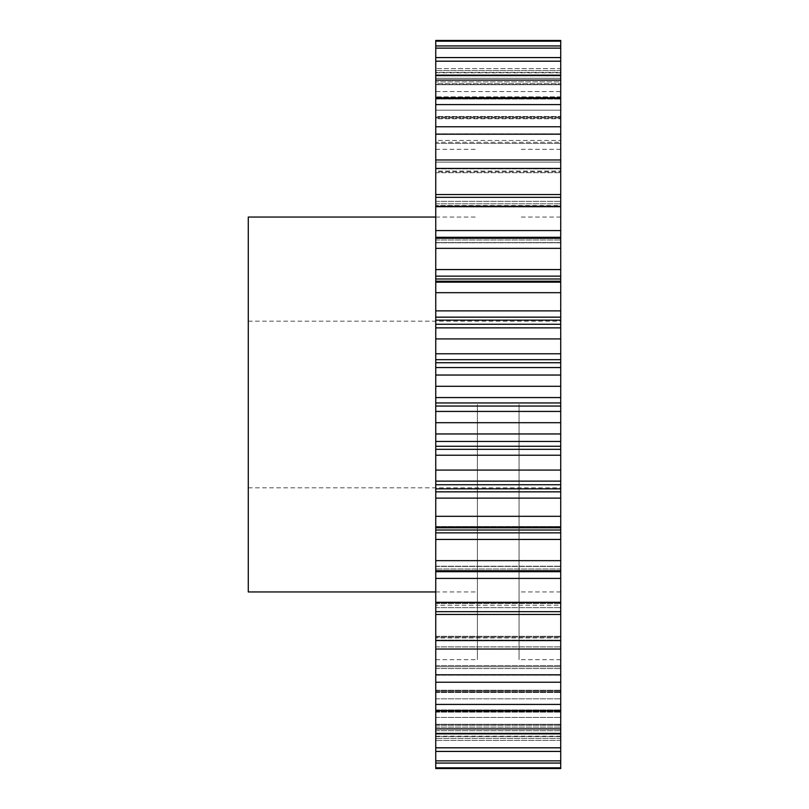 <?xml version="1.0" encoding="UTF-8"?>
<svg xmlns="http://www.w3.org/2000/svg" width="809" height="809" viewBox="0 0 809 809"><rect width="100%" height="100%" fill="white"/><g stroke="black" fill="none" stroke-linecap="round" stroke-linejoin="round"><path stroke-width="0.61" stroke-dasharray="4.04 3.03" d="M477.401 404.5L477.401 659.659L477.401 404.5M435.748 402.953L560.718 402.953L560.718 386.287L435.748 386.287L435.748 404.5L435.748 149.341L435.748 768.55M560.718 402.953L560.718 659.659L560.718 404.5L560.718 406.047L435.748 406.067M519.054 404.5L519.054 659.659L519.054 404.5M248.282 591.955L248.282 217.045M435.748 614.456L560.718 614.456L560.718 760.864L435.748 760.864M435.748 730.648L435.748 751.43L435.748 730.648M435.748 716.663L435.748 733.864L435.748 716.663M560.718 614.456L560.718 602.301L435.748 602.301M435.748 578.425L560.718 578.425L560.718 571.69L435.748 571.69M435.748 539.431L560.718 539.431L560.718 532.858L435.748 532.858M435.748 498.122L560.718 498.122L560.718 491.842L435.748 491.842M435.748 455.214L560.718 455.214L560.718 449.329L435.748 449.329M435.748 411.437L560.718 411.437L560.718 406.067M435.748 359.671L560.718 359.671L560.718 353.786L435.748 353.786L435.748 386.287M435.748 317.158L560.718 317.158L560.718 310.878L435.748 310.878L435.748 353.786M435.748 276.142L560.718 276.142L560.718 269.569L435.748 269.569L435.748 310.878M435.748 237.31L560.718 237.31L560.718 230.575L435.748 230.575L435.748 269.569M560.718 230.575L560.718 194.544L435.748 194.544L435.748 230.575M560.718 168.859L560.718 159.96L560.718 171.923L560.718 159.96L435.748 159.96L435.748 172.691L435.748 159.96L435.748 171.923L560.718 171.923L560.718 168.859L560.718 172.691L560.718 171.923L435.748 171.923L435.748 172.691L560.718 172.691L435.748 172.691L435.748 171.043L560.718 171.043L435.748 171.043L435.748 168.859L560.718 168.859L435.748 168.859L435.748 162.113L560.718 162.113L560.718 168.859M560.718 140.412L560.718 126.77L560.718 142.273L560.718 126.77L435.748 126.77L435.748 143.446L435.748 126.77L435.748 143.446L435.748 142.273L560.718 142.283L560.718 140.412L560.718 143.446L560.718 142.273L435.748 142.283L435.748 140.412L560.718 140.412L435.748 140.412L435.748 133.829L560.718 133.829L560.718 140.412M560.718 116.466L560.718 98.334L560.718 117.113L560.718 98.334L435.748 98.334L435.748 118.771L435.748 98.334L435.748 117.113L560.718 117.113L560.718 118.771L560.718 116.466L560.718 118.771L560.718 117.113L435.748 117.113L435.748 118.771L560.718 118.771L435.748 118.771L435.748 118.013L560.718 118.013L435.748 118.013L435.748 116.466L560.718 116.466L435.748 116.466L435.748 110.176L560.718 110.176L560.718 116.466M560.718 97.464L560.718 75.136L560.718 96.868L560.718 75.136L435.748 75.136L435.748 99.072L435.748 75.136L435.748 96.868L560.718 96.868L560.718 99.072L560.718 96.868L435.748 96.868L435.748 99.072L560.718 99.072L435.748 99.072L560.718 98.647L435.748 98.647L435.748 97.464L560.718 97.464L435.748 97.464L435.748 91.559L560.718 91.559L560.718 97.464M560.718 83.711L560.718 57.57L560.718 81.891L560.718 57.57L435.748 57.57L435.748 84.702L435.748 57.57L435.748 81.891L560.718 81.891L560.718 84.702L560.718 81.891L435.748 81.891L435.748 84.702L560.718 84.702L435.748 84.702L560.718 84.51L435.748 84.51L435.748 83.711L560.718 83.711L435.748 83.711L435.748 78.301L560.718 78.301L560.718 83.711M435.748 61.191L560.718 61.191L560.718 91.559L435.748 91.559L435.748 57.57M435.748 48.136L560.718 48.136L560.718 78.301L435.748 78.301L435.748 45.941L435.748 75.894L435.748 45.941L435.748 72.426L560.718 72.426L560.718 45.941L560.718 75.894L560.718 72.426L435.748 72.426L435.748 75.894L560.718 75.894L435.748 75.894L560.718 75.844L435.748 75.844L560.718 75.439L560.718 45.941L435.748 45.941M435.748 763.059L435.748 733.106L435.748 763.059L560.718 763.059L560.718 760.864M435.748 40.45L435.748 75.439L560.718 75.439L560.718 70.616L435.748 70.616L560.718 70.616L560.718 40.45L560.718 68.654L560.718 40.45L435.748 40.45M435.748 80.111L435.748 110.176L560.718 110.176L560.718 80.111L435.748 80.111L435.748 75.136M435.748 104.594L435.748 133.829L560.718 133.829L560.718 104.594L435.748 104.594L435.748 98.334M435.748 134.203L435.748 162.113L560.718 162.113L560.718 134.203L435.748 134.203L435.748 126.77M560.718 194.544L560.718 168.434L435.748 168.434L435.748 159.96M435.748 168.434L435.748 194.544M435.748 404.5L435.748 659.659L435.748 404.5M560.718 768.55L560.718 736.2L560.718 768.55L560.718 767.812L435.748 767.812M560.718 733.156L560.718 763.059L560.718 733.106L435.748 733.156L560.718 733.156M560.718 710.353L560.718 711.536L560.718 710.353L435.748 710.353L560.718 710.353M560.718 690.987L560.718 692.534L560.718 690.987L435.748 690.987L560.718 690.987M560.718 666.717L560.718 668.588L560.718 665.554L560.718 666.717L435.748 666.717L560.718 666.727L435.748 666.727L560.718 666.717M560.718 637.957L560.718 640.141L560.718 637.957L435.748 637.957L560.718 637.957M560.718 605.203L560.718 603.008L560.718 605.203L435.748 605.203L560.718 605.203M560.718 578.425L560.718 602.301M560.718 539.431L560.718 571.69M435.748 530.006L560.718 530.006L560.718 532.858M560.718 530.006L560.718 526.568L560.718 527.781L560.718 526.568L560.718 527.781L435.748 527.781M560.718 498.122L560.718 527.781M435.748 488.858L560.718 488.858L560.718 491.842M560.718 488.858L560.718 484.722L435.748 484.722L560.718 484.722L435.748 484.733L560.718 484.722L560.718 470.08L435.748 470.08M560.718 455.214L560.718 470.08M435.748 446.265L560.718 446.265L560.718 449.329M560.718 446.265L560.718 441.461L435.748 441.461M560.718 411.437L560.718 441.461M560.718 386.287L560.718 375.042L435.748 375.042M435.748 367.539L560.718 367.539L560.718 375.042M560.718 367.539L560.718 362.735L435.748 362.735M560.718 359.671L560.718 362.735M435.748 324.278L560.718 324.267L560.718 353.786M560.718 324.278L560.718 320.142L435.748 320.142M560.718 317.158L560.718 320.142M560.718 276.142L560.718 282.432L435.748 282.432L560.718 282.432L560.718 281.219L560.718 310.878M560.718 237.31L560.718 269.569M560.718 205.547L560.718 197.335L560.718 205.992L560.718 201.35L560.718 205.992L435.748 205.547L560.718 205.547M560.718 168.434L560.718 159.96M560.718 134.203L560.718 126.77M560.718 104.594L560.718 98.334M560.718 80.111L560.718 75.136M560.718 61.191L560.718 57.57M560.718 48.136L560.718 45.941M560.718 68.654L560.718 72.8L560.718 68.654L435.748 68.654L560.718 68.654M560.718 763.059L560.718 767.812M560.718 736.2L435.748 736.2M560.718 751.43L435.748 751.43M560.718 747.809L435.748 747.809M560.718 733.864L435.748 733.864M560.718 728.889L435.748 728.889M560.718 710.666L435.748 710.666M560.718 704.406L435.748 704.406M560.718 682.23L435.748 682.23M560.718 674.797L435.748 674.797M560.718 649.04L435.748 649.04M560.718 640.566L435.748 640.566M560.718 611.665L435.748 611.665M560.718 570.75L435.748 570.75M560.718 560.647L435.748 560.647M560.718 526.993L435.748 526.993M560.718 516.314L435.748 516.314M560.718 481.133L435.748 481.133M560.718 433.958L435.748 433.958M560.718 422.713L435.748 422.713M560.718 338.92L435.748 338.92M560.718 327.867L435.748 327.867M560.718 292.686L435.748 292.686M560.718 282.007L435.748 282.007M560.718 248.353L435.748 248.353M560.718 238.25L435.748 238.25M560.718 206.7L435.748 206.7M560.718 197.335L435.748 197.335M560.718 41.188L435.748 41.188M248.282 404.5L248.282 487.817L248.282 404.5M435.748 730.699L560.718 730.699L435.748 730.699M435.748 717.441L560.718 717.441L435.748 717.441M435.748 698.824L560.718 698.824L435.748 698.824M435.748 675.171L560.718 675.171L435.748 675.171M435.748 646.887L560.718 646.887L435.748 646.887M435.748 201.35L560.718 201.35L435.748 201.35M560.718 740.346L435.748 740.346L560.718 740.346M560.718 738.384L435.748 738.384L560.718 738.384M435.748 733.561L560.718 733.561L435.748 733.561M435.748 736.574L560.718 736.574L435.748 736.574M435.748 725.289L560.718 725.289L435.748 725.289M560.718 724.49L435.748 724.49L560.718 724.49M435.748 727.109L560.718 727.109L435.748 727.109M435.748 711.536L560.718 711.536L435.748 711.536M435.748 712.132L560.718 712.132L435.748 712.132M435.748 692.534L560.718 692.534L435.748 692.534M435.748 691.887L560.718 691.887L435.748 691.887M435.748 668.588L560.718 668.588L435.748 668.588M435.748 640.141L560.718 640.141L435.748 640.141M435.748 637.077L560.718 637.077L435.748 637.077M435.748 607.65L560.718 607.65L435.748 607.65M435.748 603.453L560.718 603.453L435.748 603.453M560.718 569.01L435.748 569.01L560.718 569.01M435.748 566.421L560.718 566.421L435.748 566.421M435.748 526.619L560.718 526.619L435.748 526.619M560.718 282.381L435.748 282.381L560.718 282.381M560.718 242.579L435.748 242.579L560.718 242.579M435.748 239.99L560.718 239.99L435.748 239.99M435.748 203.797L560.718 203.797L435.748 203.797M435.748 72.8L560.718 72.8M560.718 278.994L435.748 278.994M560.718 397.563L435.748 397.563M435.748 149.341L477.401 149.341M560.718 591.955L519.054 591.955M560.718 149.341L519.054 149.341M248.282 321.183L560.718 321.183M435.748 591.955L477.401 591.955M560.718 281.219L435.748 281.219M435.748 733.106L560.718 733.106L435.748 733.106M435.748 724.298L560.718 724.298L435.748 724.298M435.748 709.928L560.718 709.928L435.748 709.928M435.748 690.229L560.718 690.229L435.748 690.229M435.748 665.554L560.718 665.554L435.748 665.554M435.748 636.309L560.718 636.309L435.748 636.309M435.748 603.008L560.718 603.008L435.748 603.008M435.748 566.219L560.718 566.219L435.748 566.219M435.748 526.568L560.718 526.568L435.748 526.568M435.748 242.781L560.718 242.781L435.748 242.781M435.748 205.992L560.718 205.992L435.748 205.992M435.748 143.446L560.718 143.446L435.748 143.446M435.748 484.722L560.718 484.722M435.748 217.045L477.401 217.045M248.282 487.817L560.718 487.817M560.718 659.659L519.054 659.659M560.718 217.045L519.054 217.045M435.748 659.659L477.401 659.659"/><path stroke-width="1.21" d="M435.748 217.045L248.282 217.045L248.282 591.955L435.748 591.955M560.718 602.301L435.748 602.301L435.748 571.69L560.718 571.69L560.718 767.812L435.748 767.812L435.748 768.55L560.718 768.55L435.748 768.55M435.748 767.812L435.748 602.301M435.748 571.69L435.748 40.45L560.718 40.45L560.718 41.188L435.748 41.188M435.748 194.544L560.718 194.544L560.718 41.188M560.718 194.544L560.718 206.7L435.748 206.7M435.748 230.575L560.718 230.575L560.718 206.7M560.718 230.575L560.718 237.31L435.748 237.31M435.748 269.569L560.718 269.569L560.718 237.31M560.718 269.569L560.718 276.142L435.748 276.142M435.748 278.994L560.718 278.994L560.718 276.142M560.718 278.994L560.718 281.219L435.748 281.219M435.748 310.878L560.718 310.878L560.718 281.219M560.718 310.878L560.718 317.158L435.748 317.158M435.748 320.142L560.718 320.142L560.718 317.158M560.718 320.142L560.718 324.267L435.748 324.267M435.748 353.786L560.718 353.786L560.718 324.267M560.718 353.786L560.718 359.671L435.748 359.671M435.748 362.735L560.718 362.735L560.718 359.671M560.718 362.735L560.718 367.539L435.748 367.539M435.748 397.563L560.718 397.563L560.718 367.539M560.718 397.563L560.718 402.953L435.748 402.953M435.748 406.047L560.718 406.047L560.718 402.953M560.718 406.047L560.718 411.437L435.748 411.437M435.748 441.461L560.718 441.461L560.718 411.437M560.718 441.461L560.718 446.265L435.748 446.265M435.748 449.329L560.718 449.329L560.718 446.265M560.718 449.329L560.718 455.214L435.748 455.214M435.748 491.842L560.718 491.842L560.718 455.214M560.718 491.842L560.718 498.122L435.748 498.122M435.748 532.858L560.718 532.858L560.718 498.122M560.718 532.858L560.718 539.431L435.748 539.431M560.718 571.69L560.718 539.431M560.718 767.812L560.718 768.55M560.718 45.941L435.748 45.941M560.718 48.136L435.748 48.136M560.718 57.57L435.748 57.57M560.718 61.191L435.748 61.191M560.718 75.136L435.748 75.136M560.718 80.111L435.748 80.111M560.718 98.334L435.748 98.334M560.718 104.594L435.748 104.594M560.718 126.77L435.748 126.77M560.718 134.203L435.748 134.203M560.718 159.96L435.748 159.96M560.718 168.434L435.748 168.434M560.718 197.335L435.748 197.335M560.718 238.25L435.748 238.25M560.718 248.353L435.748 248.353M560.718 282.007L435.748 282.007M560.718 292.686L435.748 292.686M560.718 327.867L435.748 327.867M560.718 338.92L435.748 338.92M560.718 375.042L435.748 375.042M560.718 386.287L435.748 386.287M560.718 422.713L435.748 422.713M560.718 433.958L435.748 433.958M560.718 470.08L435.748 470.08M560.718 481.133L435.748 481.133M560.718 516.314L435.748 516.314M560.718 526.993L435.748 526.993M560.718 560.647L435.748 560.647M560.718 570.75L435.748 570.75M560.718 611.665L435.748 611.665M560.718 640.566L435.748 640.566M560.718 649.04L435.748 649.04M560.718 674.797L435.748 674.797M560.718 682.23L435.748 682.23M560.718 704.406L435.748 704.406M560.718 710.666L435.748 710.666M560.718 728.889L435.748 728.889M560.718 733.864L435.748 733.864M560.718 747.809L435.748 747.809M560.718 751.43L435.748 751.43M560.718 760.864L435.748 760.864M560.718 763.059L435.748 763.059M560.718 614.456L435.748 614.456M560.718 578.425L435.748 578.425M560.718 530.006L435.748 530.006M560.718 488.858L435.748 488.858M560.718 527.781L435.748 527.781M560.718 484.733L435.748 484.733"/></g></svg>

